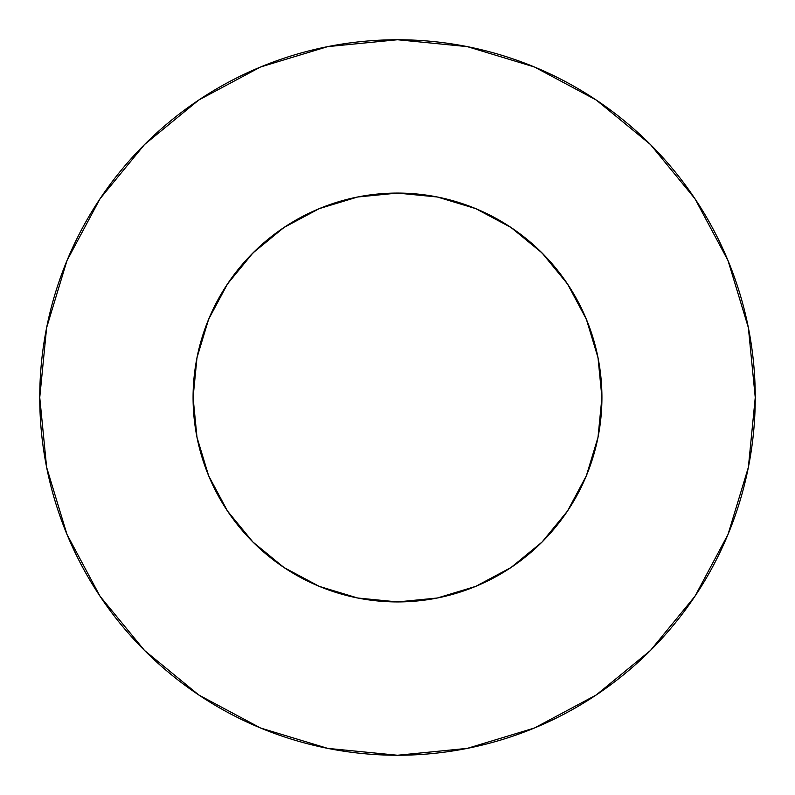 <?xml version="1.0" encoding="UTF-8"?>
<svg xmlns="http://www.w3.org/2000/svg" width="795" height="795" viewBox="0 0 795 795"><rect width="100%" height="100%" fill="white"/><g stroke="black" fill="none" stroke-linecap="round" stroke-linejoin="round"><path stroke-width="1.19" d="M437.379 197.001L397.57 193.076L357.621 197.001L319.272 208.628L283.924 227.519L252.949 252.949L227.519 283.924L208.628 319.272L197.001 357.621L193.076 397.5A204.424 204.424 0 0 1 397.5 193.076A204.424 204.424 0 0 1 601.924 397.5L597.999 357.621L586.372 319.272L567.481 283.924L542.051 252.949L511.076 227.519L475.728 208.628L437.379 197.001L397.381 193.076M39.75 397.5A357.75 357.75 0 0 1 397.5 39.75A357.75 357.75 0 0 1 755.25 397.5A357.75 357.75 0 0 1 397.5 755.25A357.75 357.75 0 0 1 39.75 397.5L46.627 467.291L66.979 534.409L100.041 596.26L144.531 650.469L198.74 694.959L260.591 728.021L327.709 748.373L397.5 755.25L467.291 748.373L534.409 728.021L596.26 694.959L650.469 650.469L694.959 596.26L728.021 534.409L748.373 467.291L755.25 397.5L748.373 327.709L728.021 260.591L694.959 198.74L650.469 144.531L596.26 100.041L534.409 66.979L467.291 46.627L397.5 39.75L327.709 46.627L260.591 66.979L198.74 100.041L144.531 144.531L100.041 198.74L66.979 260.591L46.627 327.709L39.75 397.5M397.43 193.076L357.68 196.991M197.011 437.429L208.628 475.728L197.001 437.379L193.076 397.5A204.424 204.424 0 0 0 397.5 601.924A204.424 204.424 0 0 0 601.924 397.5L597.999 437.379L586.372 475.728L598.009 437.359M208.628 475.728L227.519 511.076L252.949 542.051L283.924 567.481L319.272 586.372L357.621 597.999L397.619 601.924M227.519 511.076L252.949 542.051L283.964 567.501M511.076 567.481L542.051 542.051L511.076 567.481L475.728 586.372L437.379 597.999L397.53 601.924M473.89 207.883L484.543 212.533M507.488 225.184L519.304 233.323M537.44 248.467L548.083 259.23M562.671 277.048L571.158 289.638M582.357 310.199L588.091 323.575M595.823 347.882L598.446 359.936M196.554 359.936L199.177 347.882M206.909 323.575L212.643 310.199M223.842 289.638L232.349 277.018M246.917 259.23L257.56 248.467M275.696 233.323L287.512 225.184M310.457 212.533L321.11 207.883M694.959 198.74L650.469 144.531L596.349 100.11M198.74 100.041L144.531 144.531L100.11 198.651M100.041 596.26L144.531 650.469L198.651 694.89M596.26 694.959L650.469 650.469L694.89 596.349M567.481 511.076L542.051 542.051L567.481 511.076L586.372 475.728M567.481 283.924L542.051 252.949L511.076 227.519M283.924 227.519L252.949 252.949L227.519 283.924"/></g></svg>
